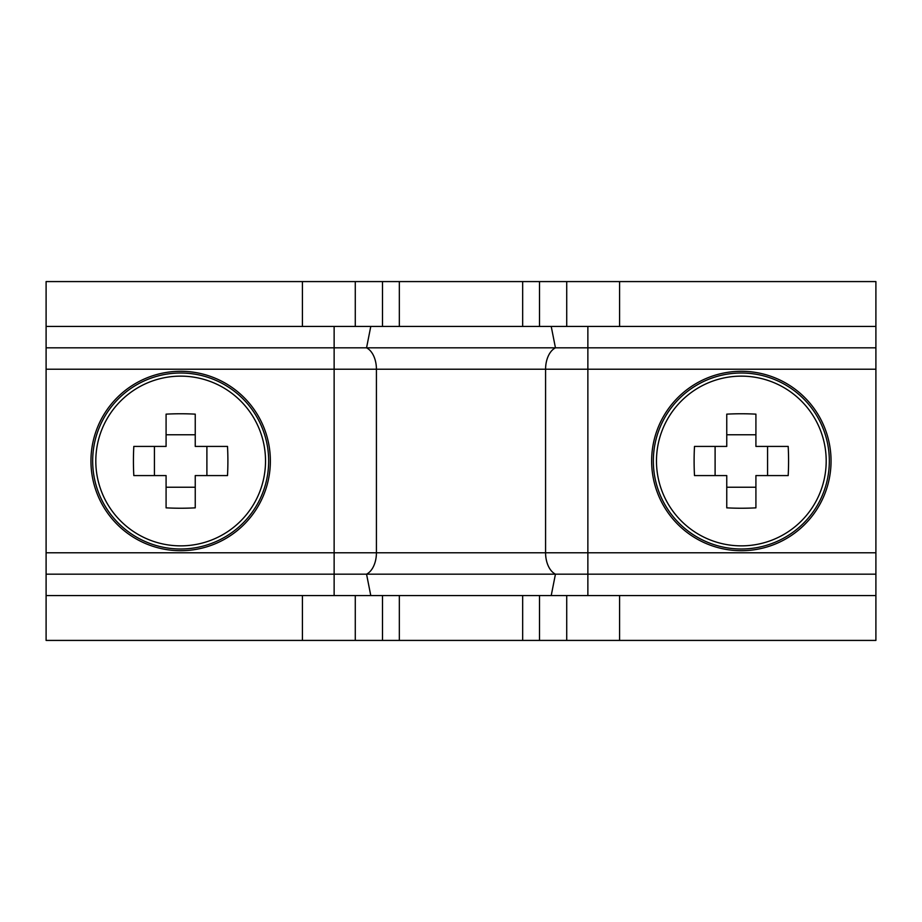 <?xml version="1.0" encoding="UTF-8"?>
<svg xmlns="http://www.w3.org/2000/svg" width="922" height="922" viewBox="0 0 922 922"><rect width="100%" height="100%" fill="white"/><g stroke="black" fill="none" stroke-linecap="round" stroke-linejoin="round"><path stroke-width="1.38" d="M399.33 281.579L46.1 281.579L46.1 326.434L875.9 326.434L875.9 281.579L399.33 281.579L399.33 326.434M399.33 595.566L399.33 640.421L875.9 640.421L875.9 595.566L46.1 595.566L46.1 640.421L399.33 640.421M370.782 326.434L366.553 347.836A22.428 14.095 -90 0 1 376.418 369.226L376.418 552.774A22.428 14.095 -90 0 1 366.553 574.164L46.1 574.164L46.1 595.566M551.218 326.434L555.447 347.836L46.1 347.836L46.1 574.164M46.1 326.434L46.1 347.836M370.782 595.566L366.553 574.164L875.9 574.164L875.9 595.566M334.133 326.434L334.133 369.226L545.582 369.226A22.428 14.095 -90 0 1 555.447 347.836L875.9 347.836L875.9 574.164M875.9 326.434L875.9 347.836M95.807 461A84.859 84.859 0 0 0 180.666 545.859A84.859 84.859 0 0 0 265.524 461A84.859 84.859 0 0 0 180.666 376.141A84.859 84.859 0 0 0 95.807 461M180.666 371.289A89.711 89.711 0 0 0 90.955 461A89.711 89.711 0 0 0 180.666 550.711A89.711 89.711 0 0 0 270.365 461A89.711 89.711 0 0 0 180.666 371.289M227.895 461A123.052 54.894 90 0 1 227.504 475.579L195.245 475.579L195.245 507.849A123.052 54.894 180 0 1 166.087 507.849L166.087 475.579L133.817 475.579A123.052 54.894 -90 0 1 133.425 461A123.052 54.894 -90 0 1 133.817 446.421L166.087 446.421L166.087 414.151A123.052 54.894 0 0 1 195.245 414.151L195.245 446.421L227.504 446.421A123.052 54.894 90 0 1 227.895 461M154.423 446.421L154.423 475.579M206.897 475.579L206.897 446.421M195.245 434.758L166.087 434.758M166.087 487.242L195.245 487.242M656.476 461A84.859 84.859 0 0 0 741.334 545.859A84.859 84.859 0 0 0 826.193 461A84.859 84.859 0 0 0 741.334 376.141A84.859 84.859 0 0 0 656.476 461M741.334 371.289A89.711 89.711 0 0 0 651.635 461A89.711 89.711 0 0 0 741.334 550.711A89.711 89.711 0 0 0 831.045 461A89.711 89.711 0 0 0 741.334 371.289M788.575 461A123.052 54.894 90 0 1 788.183 475.579L755.913 475.579L755.913 507.849A123.052 54.894 180 0 1 726.755 507.849L726.755 475.579L694.497 475.579A123.052 54.894 -90 0 1 694.105 461A123.052 54.894 -90 0 1 694.497 446.421L726.755 446.421L726.755 414.151A123.052 54.894 0 0 1 755.913 414.151L755.913 446.421L788.183 446.421A123.052 54.894 90 0 1 788.575 461M715.103 446.421L715.103 475.579M767.577 475.579L767.577 446.421M755.913 434.758L726.755 434.758M726.755 487.242L755.913 487.242M619.584 281.579L619.584 326.434M619.584 595.566L619.584 640.421M566.719 281.579L566.719 326.434M566.719 595.566L566.719 640.421M539.497 281.579L539.497 326.434M539.497 595.566L539.497 640.421M382.503 281.579L382.503 326.434M382.503 595.566L382.503 640.421M355.281 281.579L355.281 326.434M355.281 595.566L355.281 640.421M302.416 281.579L302.416 326.434M302.416 595.566L302.416 640.421M46.1 369.226L334.133 369.226L334.133 595.566M587.867 326.434L587.867 369.226L545.582 369.226L545.582 552.774L46.1 552.774M875.9 369.226L587.867 369.226L587.867 552.774L545.582 552.774A22.428 14.095 -90 0 0 555.447 574.164L551.218 595.566M587.867 595.566L587.867 552.774L875.9 552.774M180.666 373.007A87.993 87.993 0 0 0 92.673 461A87.993 87.993 0 0 0 180.666 548.993A87.993 87.993 0 0 0 268.659 461A87.993 87.993 0 0 0 180.666 373.007M741.334 373.007A87.993 87.993 0 0 0 653.341 461A87.993 87.993 0 0 0 741.334 548.993A87.993 87.993 0 0 0 829.327 461A87.993 87.993 0 0 0 741.334 373.007M522.67 640.421L522.67 595.566M522.67 326.434L522.67 281.579"/></g></svg>
